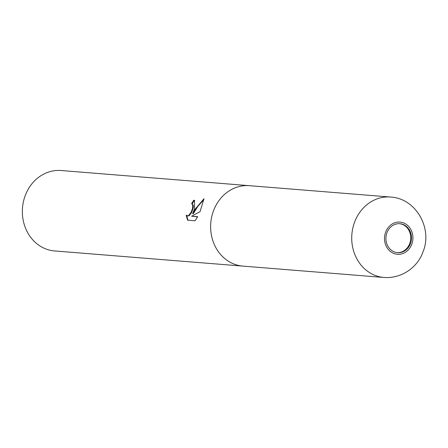<?xml version="1.0" encoding="UTF-8"?>
<svg xmlns="http://www.w3.org/2000/svg" width="448" height="448" viewBox="0 0 448 448"><rect width="100%" height="100%" fill="white"/><g stroke="black" fill="none" stroke-linecap="round" stroke-linejoin="round"><path stroke-width="0.67" d="M397.169 252.627A14.526 12.79 94.6 0 0 409.651 243.74A14.526 12.79 94.6 0 0 399.498 223.681M194.544 208.762L192.674 213.601L195.446 208.835L203.991 198.716L200.038 211.702L191.598 216.216L197.697 216.709L195.076 220.786L187.555 220.181L186.144 215.107L187.365 215.891L188.63 215.499L191.128 212.229L192.522 208.6L192.662 204.546L191.587 203.834A40.348 35.526 -85.4 0 1 193.721 200.228L194.527 200.424L194.544 208.762M249.62 185.702A40.348 35.526 94.6 0 0 249.418 185.685L61.141 170.52A40.348 35.526 94.6 0 0 25.396 195.143A40.348 35.526 94.6 0 0 54.662 250.953L242.945 266.118A40.348 35.526 94.6 0 0 243.141 266.134M249.558 185.696A40.348 35.526 94.6 0 0 213.679 210.302A40.348 35.526 94.6 0 1 249.418 185.685A40.348 35.526 94.6 0 0 213.679 210.302A40.348 35.526 94.6 0 0 242.945 266.118L384.037 277.48A40.348 35.526 94.6 0 1 354.771 221.67A40.348 35.526 94.6 0 1 390.51 197.047L390.51 197.047C416.17 198.33 433.009 228.782 422.845 252.258C418.376 265.44 403.463 278.779 384.037 277.48M192.595 204.21L193.446 205.923L193.267 207.861L191.643 212.475L189.151 215.746L187.387 216.003M203.969 199.494L197.926 206.276L193.194 213.847L192.674 213.601M197.59 216.905L191.598 216.216M194.774 200.57L194.247 200.48A39.71 34.966 94.6 0 0 192.153 203.997M186.687 215.65L187.964 220.214M194.247 200.48L193.721 200.228M410.413 243.802A14.526 12.79 94.6 0 0 399.879 223.709A14.526 12.79 94.6 0 0 387.01 232.568A14.526 12.79 94.6 0 0 397.55 252.661A14.526 12.79 94.6 0 0 410.413 243.802M243.085 266.129A40.348 35.526 94.6 0 1 213.679 210.302A40.348 35.526 94.6 0 0 242.945 266.118M411.712 244.423A16.139 14.207 94.6 0 0 404.482 223.311A16.139 14.207 94.6 0 0 385.711 231.946A16.139 14.207 94.6 0 0 392.946 253.058A16.139 14.207 94.6 0 0 411.712 244.423M192.08 203.963L192.601 204.21M186.866 215.757L187.387 216.009M249.418 185.685L390.51 197.047"/></g></svg>

